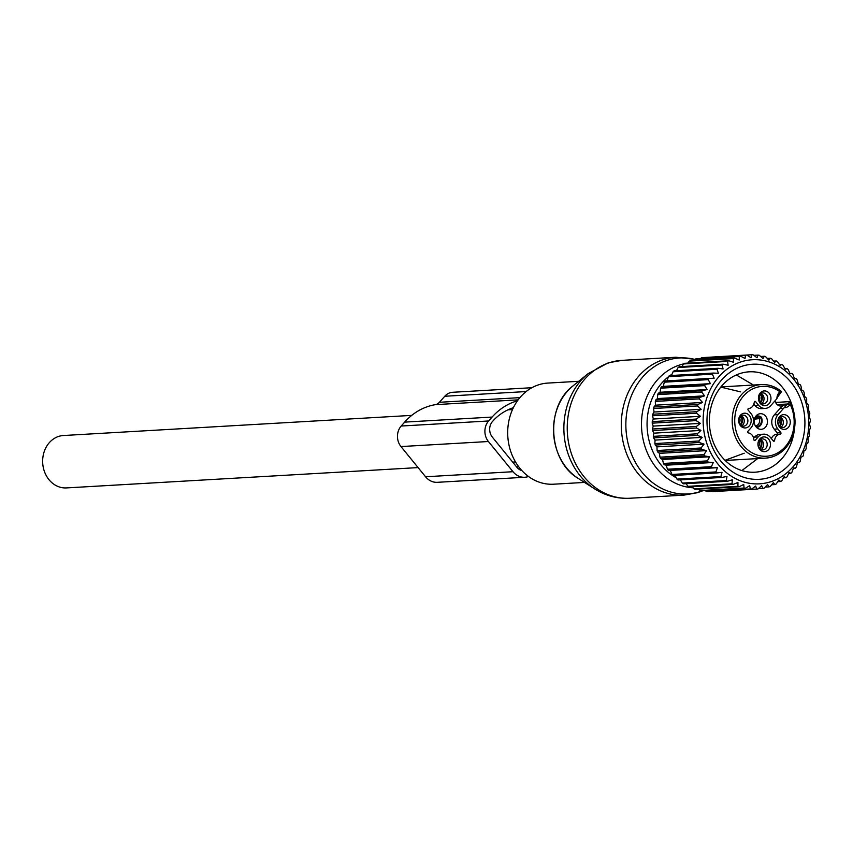 <?xml version="1.0" encoding="UTF-8"?>
<svg xmlns="http://www.w3.org/2000/svg" width="853" height="853" viewBox="0 0 853 853"><rect width="100%" height="100%" fill="white"/><g stroke="black" fill="none" stroke-linecap="round" stroke-linejoin="round"><path stroke-width="1.28" d="M584.518 482.425L553.629 484.205A50.647 42.991 -93.3 0 1 508.313 441.289A50.647 42.991 -93.3 0 1 539.107 384.65A50.647 42.991 -93.3 0 1 547.786 383.082L578.675 381.302M418.098 467.593L66.459 487.916A26.24 22.274 -93.3 0 1 42.65 460.897A26.24 22.274 -93.3 0 1 63.431 435.52L411.722 415.39M760.876 393.414A5.523 4.692 -93.3 0 1 761.644 393.841A5.523 4.692 -93.3 0 1 764.043 398.831A5.523 4.692 -93.3 0 1 761.462 403.576M780.186 417.138A5.523 4.692 -93.3 0 1 782.745 425.114A5.523 4.692 -93.3 0 1 780.772 427.3M760.396 439.412A5.523 4.692 -93.3 0 1 761.164 439.839A5.523 4.692 -93.3 0 1 763.552 444.829A5.523 4.692 -93.3 0 1 760.983 449.574M741.076 415.699A5.523 4.692 -93.3 0 1 743.645 423.685A5.523 4.692 -93.3 0 1 741.662 425.86M755.012 417.543A7.826 6.643 -93.3 0 1 760.354 413.694A7.826 6.643 -93.3 0 1 766.431 417.458A7.826 6.643 -93.3 0 1 766.602 425.466A7.826 6.643 -93.3 0 1 761.26 429.315A7.826 6.643 -93.3 0 1 755.182 425.551A7.826 6.643 -93.3 0 1 755.012 417.543M758.626 396.261A5.523 4.692 -93.3 0 1 762.667 392.881A5.523 4.692 -93.3 0 1 765.29 393.638A5.523 4.692 -93.3 0 1 767.572 399.716A5.523 4.692 -93.3 0 1 763.307 403.906A5.523 4.692 -93.3 0 1 760.684 403.16A5.523 4.692 -93.3 0 1 758.903 401.017M777.936 419.975A5.523 4.692 -93.3 0 1 778.213 419.313A5.523 4.692 -93.3 0 1 781.988 416.595A5.523 4.692 -93.3 0 1 786.274 419.249A5.523 4.692 -93.3 0 1 786.391 424.911A5.523 4.692 -93.3 0 1 782.617 427.63A5.523 4.692 -93.3 0 1 778.213 424.73M758.146 442.259A5.523 4.692 -93.3 0 1 762.187 438.879A5.523 4.692 -93.3 0 1 764.81 439.626A5.523 4.692 -93.3 0 1 767.082 445.703A5.523 4.692 -93.3 0 1 762.827 449.904A5.523 4.692 -93.3 0 1 760.204 449.147A5.523 4.692 -93.3 0 1 758.424 447.015M738.837 418.535A5.523 4.692 -93.3 0 1 739.103 417.874A5.523 4.692 -93.3 0 1 742.878 415.155A5.523 4.692 -93.3 0 1 747.164 417.81A5.523 4.692 -93.3 0 1 747.281 423.472A5.523 4.692 -93.3 0 1 743.517 426.191A5.523 4.692 -93.3 0 1 739.103 423.291M775.014 400.814A6.909 5.864 86.7 0 0 781.081 406.028A6.909 5.864 86.7 0 0 782.414 405.761A6.909 5.864 86.7 0 0 783.811 405.036A27.627 23.447 86.7 0 0 779.951 408.534L783.598 408.32A27.627 23.447 86.7 0 1 784.206 407.659L786.487 404.887A6.909 5.864 86.7 0 0 787.447 404.013A1.845 0.746 41.6 0 1 789.515 405.292L790.241 404.482L789.569 401.624L775.58 402.435M753.828 404.141L754.884 405.442A10.129 8.594 86.7 0 0 761.633 408.619L765.269 408.406A10.129 8.594 86.7 0 0 770.696 405.676L776.305 399.364A27.627 23.447 86.7 0 0 776.891 398.682A8.743 7.421 -93.3 0 1 779.13 392.551L781.561 391.548C775.462 386.558 768.724 384.234 761.356 384.575A36.828 31.273 -93.3 0 1 781.38 391.559M771.421 438.655A7.368 6.259 86.7 0 1 776.625 434.284L780.271 434.07A7.368 6.259 86.7 0 0 774.62 440.436A0.917 0.778 86.7 0 1 773.287 440.937L770.366 437.365A10.129 8.594 86.7 0 0 763.627 434.177L759.98 434.39A10.129 8.594 86.7 0 0 754.553 437.12L753.636 438.165M776.625 434.284A0.917 0.778 86.7 0 0 777.115 432.738L780.762 432.524A0.917 0.778 86.7 0 1 780.271 434.07M780.762 432.524L777.84 428.942A10.129 8.594 -93.3 0 1 777.989 414.633L774.353 414.846A10.129 8.594 86.7 0 0 774.204 429.155L777.115 432.738M774.353 414.846L779.951 408.534M761.612 404.663A7.389 6.27 -93.3 0 1 759.042 401.39A7.389 6.27 -93.3 0 1 758.722 395.877A7.389 6.27 -93.3 0 1 767.764 391.932A7.389 6.27 -93.3 0 1 770.152 402.04A7.389 6.27 -93.3 0 1 761.612 404.663M778.533 418.269A7.389 6.27 -93.3 0 1 787.074 415.646A7.389 6.27 -93.3 0 1 789.473 425.754A7.389 6.27 -93.3 0 1 783.811 429.39A7.389 6.27 -93.3 0 1 778.352 425.103A7.389 6.27 -93.3 0 1 778.032 419.591A7.389 6.27 -93.3 0 1 778.533 418.269M767.284 437.93A7.389 6.27 -93.3 0 1 769.673 448.028A7.389 6.27 -93.3 0 1 761.132 450.651A7.389 6.27 -93.3 0 1 758.562 447.377A7.389 6.27 -93.3 0 1 758.242 441.875A7.389 6.27 -93.3 0 1 767.284 437.93M739.423 416.84A7.389 6.27 -93.3 0 1 747.974 414.206A7.389 6.27 -93.3 0 1 750.363 424.314A7.389 6.27 -93.3 0 1 744.701 427.95A7.389 6.27 -93.3 0 1 739.252 423.664A7.389 6.27 -93.3 0 1 738.933 418.151A7.389 6.27 -93.3 0 1 739.423 416.84M778.469 395.046L776.891 398.682M754.884 405.442L758.53 405.228A10.129 8.594 86.7 0 0 765.269 408.406M758.53 405.228L755.609 401.646A0.917 0.778 86.7 0 0 754.276 402.158A7.368 6.259 86.7 0 1 748.625 408.512A0.917 0.778 86.7 0 0 748.134 410.058L751.056 413.641A10.129 8.594 86.7 0 1 750.907 427.95L747.91 431.319A0.917 0.778 86.7 0 0 748.369 432.897A7.368 6.259 86.7 0 1 753.881 439.668A0.917 0.778 86.7 0 0 755.214 440.276L758.2 436.917L754.553 437.12M763.627 434.177A10.129 8.594 86.7 0 0 758.2 436.917M777.989 414.633L783.598 408.32M790.752 439.999A36.828 31.273 -93.3 0 1 765.599 458.125C776.806 457.101 785.282 451.013 791.04 439.871C796.681 427.129 796.329 414.494 790.006 401.944L787.447 404.013L777.19 404.599M758.999 395.408L761.43 394.097A6.909 5.758 90.1 0 0 760.631 393.574M760.94 394.64A6.131 5.107 90.1 0 0 759.97 394.097M761.345 394.182L761.494 394.171A6.909 5.96 -97.1 0 1 760.332 402.893M761.494 394.171L761.004 394.715A6.131 5.289 -97.1 0 1 759.799 402.371M761.004 394.715L759.405 395.6A5.065 4.372 -97.1 0 1 758.882 400.974M759.405 395.6L758.871 395.664M739.199 417.682L741.63 416.371A6.909 5.758 90.1 0 0 740.83 415.848M741.15 416.925A6.131 5.107 90.1 0 0 740.18 416.381M741.556 416.467L741.694 416.445A6.909 5.96 -97.1 0 1 740.543 425.167M741.694 416.445L741.204 417A6.131 5.289 -97.1 0 1 740.009 424.655M741.204 417L739.604 417.874A5.065 4.372 -97.1 0 1 739.093 423.248M739.604 417.874L739.071 417.938M758.52 441.396L760.951 440.084A6.909 5.758 90.1 0 0 760.14 439.562M760.46 440.638A6.131 5.107 90.1 0 0 759.49 440.095M760.865 440.18L761.004 440.159A6.909 5.96 -97.1 0 1 759.852 448.891M761.004 440.159L760.524 440.713A6.131 5.289 -97.1 0 1 759.319 448.369M760.524 440.713L758.914 441.587A5.065 4.372 -97.1 0 1 758.402 446.972M758.914 441.587L758.381 441.651M778.309 419.122L780.74 417.81A6.909 5.758 90.1 0 0 779.941 417.288M780.25 418.365A6.131 5.107 90.1 0 0 779.279 417.81M780.666 417.906L780.804 417.885A6.909 5.96 -97.1 0 1 779.653 426.607M780.804 417.885L780.314 418.439A6.131 5.289 -97.1 0 1 779.12 426.095M780.314 418.439L778.714 419.313A5.065 4.372 -97.1 0 1 778.203 424.687M778.714 419.313L778.181 419.377M755.097 418.396L758.999 418.396L761.185 417.096A6.909 5.758 90.1 0 0 758.072 415.976A6.909 5.758 90.1 0 0 755.47 416.722M760.695 417.639A6.131 5.107 90.1 0 0 754.702 418.279M758.999 418.396A5.065 4.222 90.1 0 0 757.048 417.821A5.065 4.222 90.1 0 0 754.51 418.834M761.111 417.181L761.249 417.16A6.909 5.96 -97.1 0 1 757.006 427.406A6.909 5.96 -97.1 0 1 756.568 427.438M761.249 417.16L760.759 417.714A6.131 5.289 -97.1 0 1 760.663 423.941A6.131 5.289 -97.1 0 1 755.875 426.639M760.759 417.714L759.159 418.588A5.065 4.372 -97.1 0 1 755.854 425.69A5.065 4.372 -97.1 0 1 755.268 425.711M759.159 418.588L754.415 419.186M809.412 423.856L810.35 421.115A67.216 57.066 86.7 0 0 810.297 419.559L809.156 416.786L809.806 413.726A67.216 57.066 -93.3 0 0 809.604 412.191L808.239 409.771L808.58 406.444A67.216 57.066 -93.3 0 0 808.239 404.94L806.671 402.915L806.682 399.343A67.216 57.066 -93.3 0 0 806.202 397.893L804.475 396.282L804.134 392.519A67.216 57.066 -93.3 0 0 803.718 391.591A67.216 57.066 -93.3 0 0 803.515 391.132L801.681 389.96L800.967 386.057A67.216 57.066 -93.3 0 0 800.231 384.756L798.323 384.021L797.214 380.022A67.216 57.066 -93.3 0 0 796.371 378.828L794.431 378.54L792.938 374.499A67.216 57.066 -93.3 0 0 791.979 373.411L790.059 373.593L788.183 369.552A67.216 57.066 -93.3 0 0 787.127 368.603L785.261 369.232L783.001 365.244A67.216 57.066 -93.3 0 0 781.87 364.434L780.09 365.5L777.456 361.619A67.216 57.066 -93.3 0 0 776.251 360.958L774.609 362.461L771.613 358.729A67.216 57.066 -93.3 0 0 770.366 358.228L768.894 360.137L765.557 356.607A67.216 57.066 -93.3 0 0 764.267 356.266L763.008 358.569L759.351 355.285A67.216 57.066 -93.3 0 0 758.04 355.104L757.027 357.759L753.06 354.763A67.216 57.066 -93.3 0 0 751.749 354.752L751.024 357.738L746.78 355.061A67.216 57.066 -93.3 0 0 745.479 355.221L745.053 358.495L740.585 356.159A67.216 57.066 -93.3 0 0 739.306 356.501L739.21 360.009L734.529 358.068A67.216 57.066 -93.3 0 0 733.292 358.569L733.559 362.28L728.718 360.744A67.216 57.066 -93.3 0 0 727.534 361.405L728.153 365.276L723.195 364.178A67.216 57.066 -93.3 0 0 722.086 364.977L723.088 368.954L718.034 368.293A67.216 57.066 -93.3 0 0 717.01 369.242L718.397 373.283L713.311 373.07A67.216 57.066 -93.3 0 0 712.372 374.147L714.153 378.199L709.067 378.444A67.216 57.066 -93.3 0 0 708.246 379.638L710.4 383.637L705.356 384.34A67.216 57.066 -93.3 0 0 704.653 385.631L707.19 389.544L702.232 390.695A67.216 57.066 -93.3 0 0 701.656 392.071L704.557 395.845L699.727 397.423A67.216 57.066 -93.3 0 0 699.279 398.873L702.541 402.456L697.871 404.461A67.216 57.066 -93.3 0 0 697.562 405.953L701.155 409.312L696.688 411.7A67.216 57.066 -93.3 0 0 696.528 413.236L700.42 416.307L696.187 419.068A67.216 57.066 -93.3 0 0 696.176 420.614L700.345 423.376L696.389 426.468A67.216 57.066 -93.3 0 0 696.517 428.014L700.931 430.434L697.274 433.814A67.216 57.066 -93.3 0 0 697.541 435.339L702.179 437.376L698.842 441.012A67.216 57.066 -93.3 0 0 699.257 442.494L704.056 444.136L701.07 447.985A67.216 57.066 -93.3 0 0 701.614 449.414L706.551 450.619L703.928 454.638A67.216 57.066 -93.3 0 0 704.61 455.982L709.643 456.76L707.393 460.897A67.216 57.066 -93.3 0 0 708.182 462.155L713.268 462.475L711.413 466.687A67.216 57.066 -93.3 0 0 712.319 467.828L717.405 467.7L715.934 471.922A67.216 57.066 -93.3 0 0 716.936 472.946L722.001 472.359L720.913 476.56A67.216 57.066 -93.3 0 0 722.001 477.445L726.991 476.411L726.287 480.538A67.216 57.066 -93.3 0 0 727.449 481.273L732.322 479.802L731.981 483.79A67.216 57.066 -93.3 0 0 733.207 484.387L737.93 482.489L737.941 486.306A67.216 57.066 -93.3 0 0 739.21 486.732L743.731 484.44L744.083 488.033A67.216 57.066 -93.3 0 0 745.383 488.289L749.68 485.624L750.341 488.961A67.216 57.066 -93.3 0 0 751.653 489.046L755.683 486.039L756.632 489.068A67.216 57.066 -93.3 0 0 757.155 489.046A67.216 57.066 -93.3 0 0 757.944 488.993L761.686 485.677L762.881 488.374A67.216 57.066 -93.3 0 0 764.181 488.119L767.593 484.536L769.022 486.86A67.216 57.066 -93.3 0 0 770.28 486.445L773.351 482.638L774.961 484.568A67.216 57.066 -93.3 0 0 776.177 483.992L778.885 480.004L780.644 481.508A67.216 57.066 -93.3 0 0 781.785 480.772L784.131 476.656L785.986 477.733A67.216 57.066 -93.3 0 0 787.052 476.848L789.014 472.647L790.934 473.266A67.216 57.066 -93.3 0 0 791.915 472.253L793.493 468.03L795.433 468.19A67.216 57.066 -93.3 0 0 796.307 467.049L797.491 462.838L799.41 462.55A67.216 57.066 -93.3 0 0 800.178 461.302L800.978 457.155L802.833 456.419A67.216 57.066 -93.3 0 0 803.473 455.075L803.91 451.045L805.648 449.862A67.216 57.066 -93.3 0 0 806.16 448.443L806.234 444.584L807.834 442.974A67.216 57.066 -93.3 0 0 808.207 441.491L807.94 437.834L809.358 435.819A67.216 57.066 -93.3 0 0 809.593 434.305L809.007 430.904L810.201 428.505A67.216 57.066 -93.3 0 0 810.286 426.958L809.412 423.856M712.255 491.328L712.671 491.616A67.216 57.066 86.7 0 0 713.193 491.584A67.216 57.066 86.7 0 0 713.716 491.552M705.292 490.614L706.38 491.499A67.216 57.066 86.7 0 0 707.691 491.595L751.653 489.046M698.575 489.078L700.121 490.571A67.216 57.066 86.7 0 0 701.422 490.838L745.383 488.289M692.146 486.754L693.979 488.844A67.216 57.066 86.7 0 0 695.248 489.27L739.21 486.732M686.047 483.672L688.019 486.338A67.216 57.066 86.7 0 0 689.245 486.924L733.207 484.387M679.873 479.13L682.325 483.075A67.216 57.066 86.7 0 0 683.488 483.822L727.449 481.273M674.883 475.089L676.951 479.098A67.216 57.066 86.7 0 0 678.039 479.994L722.001 477.445M706.551 450.619L659.433 453.348L659.966 457.187A67.216 57.066 86.7 0 0 660.649 458.53L662.514 459.479L663.431 463.446A67.216 57.066 86.7 0 0 664.22 464.693L666.15 465.194L667.441 469.225A67.216 57.066 86.7 0 0 668.347 470.366L670.287 470.419L671.972 474.471A67.216 57.066 86.7 0 0 672.974 475.494L716.936 472.946M802.588 393.723A62.152 52.769 -93.3 0 1 780.687 477.211A62.152 52.769 -93.3 0 1 709.301 449.851A62.152 52.769 -93.3 0 1 731.202 366.363A62.152 52.769 -93.3 0 1 802.588 393.723M793.386 468.308L795.433 468.19M788.673 473.404L790.934 473.266M783.449 477.872L785.986 477.733M777.755 481.678L780.644 481.508M771.656 484.76L774.961 484.568M765.173 487.084L769.022 486.86M758.36 488.63L762.881 488.374M712.671 491.616L756.632 489.068M706.38 491.499L750.341 488.961M700.121 490.571L744.083 488.033M693.979 488.844L737.941 486.306M688.019 486.338L731.981 483.79M682.325 483.075L726.287 480.538M676.951 479.098L720.913 476.56M671.972 474.471L715.934 471.922M670.287 470.419L717.405 467.7M668.347 470.366L712.319 467.828M667.441 469.225L711.413 466.687M666.15 465.194L713.268 462.475M664.22 464.693L708.182 462.155M663.431 463.446L707.393 460.897M662.514 459.479L709.643 456.76M660.649 458.53L704.61 455.982M659.966 457.187L703.928 454.638M709.067 378.444L665.105 380.982A67.216 57.066 86.7 0 0 664.284 382.176L663.282 386.366L661.395 386.878A67.216 57.066 86.7 0 0 660.691 388.179L660.073 392.273L658.271 393.233A67.216 57.066 86.7 0 0 657.695 394.608L657.439 398.564L655.765 399.961A67.216 57.066 86.7 0 0 655.317 401.411L655.424 405.186L653.91 406.998A67.216 57.066 86.7 0 0 653.601 408.502L654.038 412.031L652.726 414.238A67.216 57.066 86.7 0 0 652.566 415.774L653.302 419.036L652.225 421.606A67.216 57.066 86.7 0 0 652.214 423.152L653.227 426.105L652.428 429.006A67.216 57.066 86.7 0 0 652.556 430.552L653.814 433.153L653.313 436.352A67.216 57.066 86.7 0 0 653.579 437.877L655.051 440.095L654.88 443.56A67.216 57.066 86.7 0 0 655.285 445.042L656.938 446.855L657.109 450.533A67.216 57.066 86.7 0 0 657.652 451.951L701.614 449.414M667.035 380.918L668.411 376.695L712.372 374.147M713.311 373.07L669.349 375.619A67.216 57.066 86.7 0 0 668.411 376.695M671.279 376.002L673.049 371.78L717.01 369.242M718.034 368.293L674.073 370.842A67.216 57.066 86.7 0 0 673.049 371.78M676.472 370.703L678.114 367.515L722.086 364.977M723.195 364.178L679.233 366.715A67.216 57.066 86.7 0 0 678.114 367.515M681.931 366.555L683.573 363.943L727.534 361.405M728.718 360.744L684.756 363.293A67.216 57.066 86.7 0 0 683.573 363.943M687.838 363.111L689.331 361.107L733.292 358.569M734.529 358.068L690.567 360.606A67.216 57.066 86.7 0 0 689.331 361.107M694.129 360.403L695.344 359.038L739.306 356.501M740.585 356.159L696.624 358.708A67.216 57.066 86.7 0 0 695.344 359.038M700.782 358.463L701.518 357.759L745.479 355.221M746.78 355.061L702.819 357.599A67.216 57.066 86.7 0 0 701.518 357.759M707.766 357.311L751.749 354.752M659.433 453.348L657.652 451.951M731.949 471.453A57.641 48.941 86.7 0 0 798.632 450.97A57.641 48.941 86.7 0 0 779.951 372.111A57.641 48.941 86.7 0 0 713.268 392.593A57.641 48.941 86.7 0 0 731.949 471.453M656.938 446.855L704.056 444.136M657.109 450.533L701.07 447.985M655.285 445.042L699.257 442.494M654.88 443.56L698.842 441.012M655.051 440.095L702.179 437.376M653.579 437.877L697.541 435.339M653.313 436.352L697.274 433.814M653.814 433.153L700.931 430.434M652.556 430.552L696.517 428.014M652.428 429.006L696.389 426.468M653.227 426.105L700.345 423.376M652.214 423.152L696.176 420.614M652.225 421.606L696.187 419.068M653.302 419.036L700.42 416.307M652.566 415.774L696.528 413.236M652.726 414.238L696.688 411.7M654.038 412.031L701.155 409.312M653.601 408.502L697.562 405.953M653.91 406.998L697.871 404.461M655.424 405.186L702.541 402.456M655.317 401.411L699.279 398.873M655.765 399.961L699.727 397.423M657.439 398.564L704.557 395.845M657.695 394.608L701.656 392.071M658.271 393.233L702.232 390.695M660.073 392.273L707.19 389.544M660.691 388.179L704.653 385.631M661.395 386.878L705.356 384.34M663.282 386.366L710.4 383.637M664.284 382.176L708.246 379.638M753.839 355.349L758.04 355.104M760.684 356.469L764.267 356.266M767.263 358.399L770.366 358.228M773.532 361.118L776.251 360.958M779.461 364.572L781.87 364.434M784.973 368.72L787.127 368.603M790.027 373.529L791.979 373.411M793.343 410.069A50.274 42.682 86.7 0 0 772.999 378.689A50.274 42.682 86.7 0 0 749.158 371.823A50.274 42.682 86.7 0 0 710.4 410.005A50.274 42.682 86.7 0 0 731.128 465.333A50.274 42.682 86.7 0 0 754.958 472.199A50.274 42.682 86.7 0 0 794.452 429.112M519.904 397.637L439.412 402.285L444.776 396.261A14.736 12.507 -93.3 0 1 452.666 392.284L531.909 387.71M439.412 402.285A9.212 7.816 -93.3 0 1 435.499 404.631L518.134 399.854M528.487 476.486A17.678 15.002 -93.3 0 1 524.766 477.264L437.333 482.318A17.678 15.002 -93.3 0 1 425.562 476.763L400.974 446.567A14.533 12.337 -93.3 0 1 401.187 426.031L404.663 422.118A66.758 56.671 -93.3 0 1 435.499 404.642M524.766 477.264A17.678 15.002 -93.3 0 1 513.005 471.709L425.562 476.763M400.974 446.567L488.406 441.513L513.005 471.709M488.406 441.513A14.533 12.337 -93.3 0 1 488.62 420.977L401.187 426.031M404.663 422.118L492.106 417.064L488.62 420.977M492.106 417.064A66.758 56.671 -93.3 0 1 517.44 400.803M521.897 470.579A11.228 9.532 -93.3 0 1 516.918 467.305L492.33 437.099A11.046 9.383 -93.3 0 1 492.49 421.489L494.175 419.601A60.318 51.201 -93.3 0 1 513.357 407.691M675.96 357.236A69.061 58.633 -93.3 0 0 664.124 359.369A69.061 58.633 -93.3 0 0 622.136 436.597A69.061 58.633 -93.3 0 0 683.935 495.124L629.877 498.248A69.061 58.633 -93.3 0 1 568.077 439.721A69.061 58.633 -93.3 0 1 610.076 362.493A69.061 58.633 -93.3 0 1 621.912 360.361L675.96 357.236L695.078 359.337M588.101 373.635L572.96 385.951A54.325 46.126 86.7 0 0 578.302 478.469L594.765 488.95A67.707 57.482 -93.3 0 1 588.101 373.635L608.285 362.813L621.912 360.361M702.488 490.774A68.123 57.833 -93.3 0 1 699.332 491.861A68.123 57.833 -93.3 0 1 628 443.08A68.123 57.833 -93.3 0 1 668.112 360.062A68.123 57.833 -93.3 0 1 694.982 359.433M693.062 487.799A62.568 53.121 -93.3 0 1 641.882 431.735A62.568 53.121 -93.3 0 1 680.299 364.796A62.568 53.121 -93.3 0 1 683.648 363.9M676.269 477.797A58.121 49.346 -93.3 0 1 647.267 429.454A58.121 49.346 -93.3 0 1 668.379 376.802M670 375.576A58.121 49.346 -93.3 0 1 672.036 374.19M783.811 405.036L786.487 404.887M755.609 401.646L754.425 401.71M754.201 440.34L755.214 440.276M772.946 440.532L774.62 440.436M777.84 428.942L774.204 429.155M790.241 404.482A34.994 29.706 -93.3 0 1 790.358 439.007A34.994 29.706 -93.3 0 1 749.872 451.45A34.994 29.706 -93.3 0 1 738.538 403.576A34.994 29.706 -93.3 0 1 779.855 391.74M789.515 405.292A8.743 7.421 -93.3 0 1 784.206 407.659M779.258 393.947A1.845 0.746 -138.4 0 0 779.535 393.83A1.845 0.746 -138.4 0 0 779.13 392.551M725.285 460.449L765.599 458.125A36.828 31.273 -93.3 0 1 737.024 440.415A36.828 31.273 -93.3 0 1 736.203 402.701A36.828 31.273 -93.3 0 1 761.356 384.575L721.03 386.91M526.13 391.559L444.776 396.261M519.999 468.404L518.07 468.51M516.609 466.922L518.741 466.794M594.765 488.95C605.577 495.764 617.273 498.856 629.877 498.248M683.935 495.124L697.551 492.671L702.861 490.752M572.96 385.951C544.971 406.636 548.116 461.132 578.302 478.469M512.482 409.568L507.951 409.835M515.511 461.963L512.706 462.123M781.561 391.559L778.139 396.336M756.014 415.976L758.072 415.976M713.193 491.584L757.155 489.046M757.699 458.573L741.865 470.568M736.331 374.947L753.444 385.034M744.211 453.22L725.018 460.289M720.785 387.102L740.617 391.879"/></g></svg>

